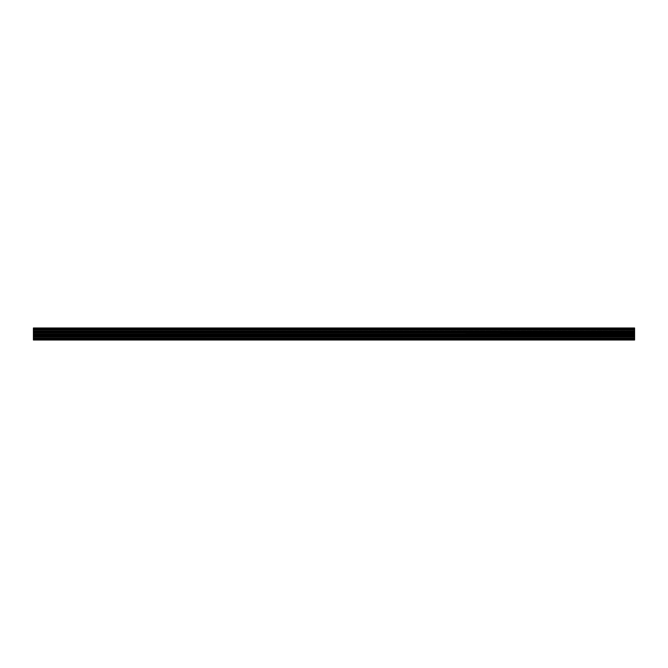 <?xml version="1.0" encoding="UTF-8"?>
<svg xmlns="http://www.w3.org/2000/svg" width="668" height="668" viewBox="0 0 668 668"><rect width="100%" height="100%" fill="white"/><g stroke="black" fill="none" stroke-linecap="round" stroke-linejoin="round"><path stroke-width="0.5" stroke-dasharray="3.34 2.5" d="M33.4 329.19L634.6 329.19L634.6 329.8L634.6 329.19L33.4 329.19L634.6 329.19L33.4 329.19L33.4 327.988L634.6 327.988L634.6 328.89L33.4 328.89L33.4 327.988L634.6 328.013L634.6 329.19L33.4 329.19L634.6 329.307L634.6 331.244L634.6 329.307L634.6 329.8L33.4 329.8L33.4 329.307L634.6 329.307L33.4 329.19L33.4 327.988L33.4 328.932L33.4 328.03L634.6 328.03L634.6 329.19L33.4 329.19L634.6 329.307L634.6 329.8L33.4 329.8L33.4 330.226L33.4 329.307L634.6 329.19L33.4 329.19L33.4 332.146L33.4 330.986L634.6 330.986L634.6 331.996L634.6 330.81L634.6 331.996L634.6 330.986L33.4 330.81L33.4 332.856L33.4 332.004L33.4 332.856L33.4 332.004L33.4 332.856L634.6 332.856L634.6 329.441L33.4 329.19L33.4 332.004L634.6 331.996L634.6 329.441L33.4 329.441L33.4 332.004L634.6 332.004L634.6 338.81L33.4 339.068L634.6 338.81L634.6 338.2L634.6 338.81L33.4 338.559L33.4 335.996L33.4 337.014L634.6 337.014L33.4 337.19L33.4 332.856L634.6 332.856L634.6 338.559L33.4 338.559L634.6 338.81L33.4 338.693L33.4 340.012L634.6 340.012L33.4 340.012L634.6 340.012L634.6 338.81L33.4 338.81L634.6 338.693L634.6 336.755L634.6 338.2L33.4 338.2L33.4 338.693L634.6 338.693L33.4 338.81L33.4 339.97L634.6 339.987L634.6 338.81L33.4 338.81L634.6 338.693L634.6 338.2L33.4 338.2L33.4 337.774L33.4 338.693L634.6 338.81L33.4 338.81L33.4 332.856L634.6 332.856L634.6 332.004L33.4 332.004L634.6 332.004L33.4 332.004L33.4 330.81L634.6 330.81L33.4 330.81L634.6 330.81L33.4 330.81L33.4 332.146L634.6 332.146L33.4 332.004L33.4 329.19L634.6 328.932L33.4 329.19M634.6 335.854L634.6 335.144L634.6 335.996L634.6 335.144L33.4 335.144L33.4 332.856L33.4 333.891L634.6 333.891L634.6 335.503L634.6 332.497L634.6 335.503L634.6 332.497L634.6 335.144L33.4 335.144L33.4 335.996L634.6 336.004L634.6 338.559L634.6 335.996L33.4 335.996L634.6 336.004L33.4 335.996L634.6 335.996L33.4 335.996L634.6 335.996L33.4 335.996L33.4 337.19L634.6 337.19L33.4 337.19L634.6 337.19L33.4 337.19L33.4 335.854L634.6 335.854L634.6 339.11L33.4 339.11L33.4 340.012L33.4 338.96L33.4 340.012L634.6 340.012L634.6 339.11M634.6 334.2L33.4 334.2L33.4 332.497L33.4 335.503L33.4 333.891M634.6 336.906L33.4 336.906L33.4 335.854M33.4 336.755L33.4 338.693L33.4 337.774L634.6 337.774L634.6 336.405L33.4 336.405L634.6 336.371L33.4 336.371L33.4 337.774L634.6 337.774L634.6 338.2L33.4 338.2L33.4 337.774L634.6 337.774L634.6 336.755L33.4 336.755L33.4 337.774L634.6 337.774L634.6 338.2L33.4 338.2L33.4 338.693L33.4 336.371L634.6 336.371L33.4 336.405L33.4 337.774L33.4 336.371L634.6 336.371L33.4 336.755M33.4 336.288L634.6 336.288M33.4 331.244L33.4 329.307L33.4 330.226L634.6 330.226L634.6 331.629L634.6 330.226L634.6 331.244L33.4 331.629L33.4 330.226L634.6 330.226L634.6 329.8L33.4 329.8L33.4 330.226L634.6 330.226L634.6 331.244L33.4 331.244L33.4 330.226L634.6 330.226L634.6 329.8L33.4 329.8L33.4 329.307L33.4 331.629L634.6 331.629L33.4 331.595L33.4 330.226L33.4 331.629L634.6 331.629L33.4 331.244M33.4 331.712L634.6 331.712M33.4 327.988L634.6 327.988L634.6 328.932L634.6 327.988L634.6 328.932L634.6 327.988L33.4 327.988M33.4 331.094L634.6 331.203L33.4 331.094L33.4 328.89M33.4 331.203L33.4 332.146M33.4 334.2L33.4 332.856L634.6 332.856L634.6 335.144L634.6 332.856L33.4 332.856M33.4 336.906L33.4 339.11M33.4 340.012L634.6 339.987L634.6 339.068L634.6 340.012L33.4 340.012M33.4 338.559L33.4 335.996L33.4 338.81L634.6 338.559L33.4 338.559M634.6 333.891L634.6 332.856M634.6 331.203L634.6 332.146M634.6 331.094L634.6 328.89M634.6 328.105L33.4 328.013L634.6 328.105M634.6 339.895L33.4 339.987L634.6 339.895M33.4 334L634.6 334M634.6 336.405L33.4 336.405L634.6 336.405M33.4 338.81L634.6 338.81L33.4 338.81M33.4 331.595L634.6 331.595L33.4 331.595M33.4 339.068L634.6 339.068L33.4 339.068M33.4 328.932L634.6 328.932L33.4 328.932M33.4 335.895L634.6 335.895M634.6 337.064L33.4 337.064L634.6 337.064M33.4 335.144L634.6 335.144M33.4 334.109L634.6 334.109M33.4 336.797L634.6 336.797M634.6 337.774L33.4 337.774L634.6 337.774M634.6 338.693L33.4 338.693L634.6 338.693M33.4 338.2L634.6 338.2L33.4 338.2M634.6 330.936L33.4 330.936L634.6 330.936M634.6 333.8L33.4 333.8M33.4 332.105L634.6 332.105M634.6 330.226L33.4 330.226L634.6 330.226M33.4 329.8L634.6 329.8L33.4 329.8M634.6 329.307L33.4 329.307L634.6 329.307M33.4 329.441L634.6 329.441L33.4 329.441M33.4 335.503L634.6 335.503M33.4 332.497L634.6 332.497"/><path stroke-width="1" d="M634.6 331.094L33.4 331.094L33.4 332.146L634.6 332.146L634.6 328.89L33.4 328.89L33.4 327.988L634.6 327.988L634.6 328.89M33.4 336.797L634.6 336.797L33.4 336.906L33.4 335.854L634.6 335.854L634.6 334.2L33.4 334.2L33.4 335.144L634.6 335.144M33.4 339.11L33.4 340.012L634.6 340.012L634.6 339.11L33.4 339.11L33.4 336.906M33.4 335.854L33.4 335.144M33.4 334.2L634.6 334.109L634.6 332.146M634.6 333.8L33.4 334.109M33.4 333.8L33.4 332.856L634.6 332.856M33.4 332.146L33.4 332.856M33.4 331.094L33.4 328.89M634.6 336.797L634.6 335.854M634.6 336.906L634.6 339.11M33.4 334L634.6 334M33.4 332.105L634.6 332.105M33.4 335.895L634.6 335.895M33.4 333.891L634.6 333.891M33.4 331.203L634.6 331.203"/></g></svg>
